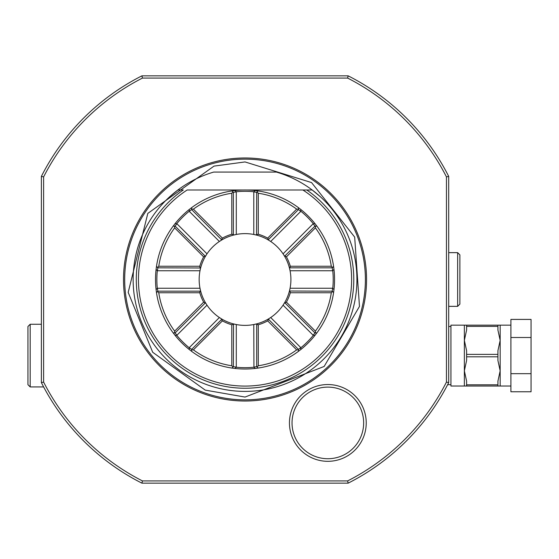 <?xml version="1.0" encoding="UTF-8"?>
<svg xmlns="http://www.w3.org/2000/svg" width="559" height="559" viewBox="0 0 559 559"><rect width="100%" height="100%" fill="white"/><g stroke="black" fill="none" stroke-linecap="round" stroke-linejoin="round"><path stroke-width="0.84" d="M233.522 323.913L236.282 324.534L236.282 367.102L233.362 366.711L233.522 323.913M221.776 239.958L219.38 241.467L189.284 211.372L191.618 209.576L221.776 239.958M207.005 253.842L205.488 256.239L205.02 255.994L175.107 226.088L176.903 223.747L207.005 253.842M200.625 267.985L199.996 270.752L157.435 270.752L157.82 267.824L200.625 267.985M199.996 288.248L200.625 291.015L200.122 291.176L157.82 291.176L157.435 288.255L199.996 288.248M205.488 302.761L207.005 305.158L176.903 335.253L175.107 332.912L205.488 302.761M219.38 317.533L221.776 319.042L221.532 319.517L191.618 349.424L189.277 347.628L219.38 317.533M245.038 233.62A45.88 45.88 0 0 0 199.158 279.5A45.88 45.88 0 0 0 245.038 325.38A45.88 45.88 0 0 0 290.911 279.5A45.88 45.88 0 0 0 245.038 233.62M236.282 234.466L233.522 235.087L233.362 234.584L231.782 234.228L231.782 193.232L232.991 192.03L231.964 190.94L235.004 190.542L236.282 191.898L236.282 234.466M236.282 367.102L235.004 368.458L231.964 368.06A89.517 89.517 0 0 1 191.66 351.366L189.221 349.494A89.517 89.517 0 0 1 175.044 335.309L173.171 332.878A89.517 89.517 0 0 1 156.478 292.574L156.08 289.534A89.517 89.517 0 0 1 156.08 269.473L156.478 266.426A89.517 89.517 0 0 1 173.171 226.122L175.044 223.691A89.517 89.517 0 0 1 189.221 209.506L191.66 207.634L191.702 209.136L193.4 209.129L222.391 238.12L221.532 239.483M222.391 238.12A47.173 47.173 0 0 1 231.782 234.228M189.284 211.372L189.291 211.176A88.175 88.175 0 0 0 176.714 223.761L176.903 223.747M156.478 266.426L157.561 267.461L158.763 266.252L199.766 266.252L200.122 267.824M199.766 266.252A47.173 47.173 0 0 1 203.651 256.861L174.66 227.869A87.281 87.281 0 0 0 158.763 266.252M205.02 255.994L203.651 256.861M157.435 270.752L157.31 270.605A88.175 88.175 0 0 0 157.31 288.402L157.435 288.255M203.651 302.139A47.173 47.173 0 0 1 199.766 292.748L158.763 292.748A87.281 87.281 0 0 0 174.66 331.131L203.651 302.139L205.02 303.006M200.122 291.176L199.766 292.748M176.903 335.253L176.707 335.239A88.175 88.175 0 0 0 189.291 347.824L189.277 347.628M231.964 368.06L232.991 366.97L231.782 365.768L231.782 324.772L233.362 324.416M231.782 324.772A47.173 47.173 0 0 1 222.391 320.88L193.4 349.871L191.702 349.864L191.66 351.366M221.532 319.517L222.391 320.88M232.991 366.97L233.362 366.711M236.136 367.228A88.175 88.175 0 0 0 253.933 367.228L253.786 324.534L256.546 323.913L256.707 324.416L258.286 324.772L258.286 365.768L257.077 366.97L258.111 368.06L255.065 368.458L253.933 367.228M268.299 319.042L270.696 317.533L300.791 347.628L298.45 349.424L268.299 319.042M283.071 305.158L284.58 302.761L285.048 303.006L314.962 332.912L313.166 335.253L283.071 305.158M289.443 291.015L290.072 288.248L332.633 288.248L332.249 291.176L289.443 291.015M290.072 270.752L289.443 267.985L289.946 267.824L332.249 267.824L332.633 270.752L290.072 270.752M284.58 256.239L283.071 253.842L313.166 223.747L314.962 226.088L284.58 256.239M270.696 241.467L268.299 239.958L268.537 239.483L298.45 209.576L300.791 211.372L270.696 241.467M256.546 235.087L253.786 234.466L253.786 191.905L256.714 192.289L256.546 235.087M258.286 365.768A87.281 87.281 0 0 0 296.668 349.871L267.677 320.88L268.537 319.517M267.677 320.88A47.173 47.173 0 0 1 258.286 324.772M300.791 347.628L300.777 347.824A88.175 88.175 0 0 0 313.361 335.239L313.166 335.253M290.31 292.748A47.173 47.173 0 0 1 286.418 302.139L315.409 331.131A87.281 87.281 0 0 0 331.305 292.748L290.31 292.748L289.946 291.176M285.048 303.006L286.418 302.139M332.633 288.248L332.759 288.395A88.175 88.175 0 0 0 332.759 270.605L332.633 270.752M286.418 256.861A47.173 47.173 0 0 1 290.31 266.252L331.305 266.252A87.281 87.281 0 0 0 315.409 227.869L286.418 256.861L285.048 255.994M289.946 267.824L290.31 266.252M313.166 223.747L313.354 223.761A88.175 88.175 0 0 0 300.777 211.176L300.791 211.372M258.286 234.228A47.173 47.173 0 0 1 267.677 238.12L296.668 209.129A87.281 87.281 0 0 0 258.286 193.232L258.286 234.228L256.707 234.584M268.537 239.483L267.677 238.12M253.786 191.905L253.933 191.772A88.175 88.175 0 0 0 236.136 191.772M233.362 234.584L233.362 192.289L236.282 191.898M233.362 192.289L232.991 192.03M191.66 207.634A89.517 89.517 0 0 1 231.964 190.94M298.45 209.576L298.408 207.634A89.517 89.517 0 0 0 258.111 190.94L255.065 190.542A89.517 89.517 0 0 0 235.004 190.542M235.004 368.458A89.517 89.517 0 0 0 255.065 368.458M156.08 269.473L157.31 270.605M157.561 267.461L157.82 267.824M157.31 288.402L156.08 289.534M157.82 291.176L156.478 292.574M158.763 292.748L157.568 291.546M173.171 332.878L175.107 332.912M174.667 332.836L174.66 331.131M175.044 335.309L176.707 335.239M189.291 347.824L189.221 349.494M191.618 349.424L191.702 349.864M193.4 349.871A87.281 87.281 0 0 0 231.782 365.768M174.66 227.869L174.667 226.164L173.171 226.122M176.714 223.761L175.044 223.691M175.107 226.088L174.667 226.164M189.221 209.506L189.291 211.176M191.702 209.136L191.618 209.576M231.782 193.232A87.281 87.281 0 0 0 193.4 209.129M298.408 207.634L300.84 209.506A89.517 89.517 0 0 1 315.024 223.691L316.897 226.122A89.517 89.517 0 0 1 333.597 266.426L333.989 269.473A89.517 89.517 0 0 1 333.989 289.527L333.597 292.574A89.517 89.517 0 0 1 316.897 332.878L315.024 335.309A89.517 89.517 0 0 1 300.847 349.494L298.415 351.366A89.517 89.517 0 0 1 258.111 368.06M256.707 324.416L256.707 366.711L253.786 367.102M256.707 366.711L257.077 366.97M298.415 351.366L298.45 349.424M298.373 349.864L296.668 349.871M300.847 349.494L300.777 347.824M313.361 335.239L315.024 335.309M314.962 332.912L316.897 332.878M315.409 331.131L315.402 332.836M333.597 292.574L332.249 291.176M332.507 291.539L331.305 292.748M333.989 289.527L332.759 288.395M332.759 270.605L333.989 269.473M332.249 267.824L333.597 266.426M331.305 266.252L332.507 267.461M316.897 226.122L314.962 226.088M315.402 226.164L315.409 227.869M315.024 223.691L313.354 223.761M300.777 211.176L300.84 209.506M296.668 209.129L298.366 209.136M258.111 190.94L256.714 192.289M257.077 192.03L258.286 193.232M255.065 190.542L253.933 191.772M187.181 189.983L312.174 189.983A111.898 111.898 0 0 0 276.37 172.074L213.706 172.074A111.898 111.898 0 0 0 177.895 189.983L183.289 189.983A108.746 108.746 0 0 0 163.626 351.604A108.746 108.746 0 0 0 326.442 351.604A108.746 108.746 0 0 0 306.779 189.983L302.887 189.983A106.587 106.587 0 0 1 325.527 349.368A106.587 106.587 0 0 1 164.542 349.368A106.587 106.587 0 0 1 187.181 189.983M169.824 196.649L177.895 189.983A111.898 111.898 0 0 0 245.038 391.398A111.898 111.898 0 0 0 312.174 189.983L320.244 196.649M366.557 279.5A121.52 121.52 0 0 1 245.038 401.02A121.52 121.52 0 0 1 123.511 279.5A121.52 121.52 0 0 1 245.038 157.98A121.52 121.52 0 0 1 366.557 279.5M43.616 176.91A226.046 226.046 0 0 1 142.447 78.078L347.621 78.078A226.039 226.039 0 0 1 446.459 176.91L446.452 382.083A226.039 226.039 0 0 1 347.621 480.922L142.447 480.922A226.039 226.039 0 0 1 43.616 382.083L43.616 176.91L41.38 176.385A228.275 228.275 0 0 1 141.916 75.842L142.454 78.078M289.45 422.925A38.389 38.389 0 0 1 327.84 384.536A38.389 38.389 0 0 1 366.229 422.925A38.389 38.389 0 0 1 327.84 461.315A38.389 38.389 0 0 1 289.45 422.925M41.38 176.385C41.38 186.65 41.38 186.65 41.38 176.385L41.38 382.615L43.616 382.083M43.616 386.926L30.186 386.926L30.186 324.262L41.38 324.262L41.38 374.942M142.454 480.922L141.916 483.158C152.188 483.158 152.188 483.158 141.916 483.158A228.275 228.275 0 0 1 41.38 382.615L41.436 382.726M30.186 324.262L27.95 326.498L27.95 384.683L30.186 386.926M141.916 483.158L348.152 483.158C337.888 483.158 337.888 483.158 348.152 483.158L347.621 480.922M448.695 377.975L448.695 326.498L450.931 326.498M446.452 382.083L448.695 382.615L448.695 382.195M348.152 483.158A228.275 228.275 0 0 0 448.695 382.615L448.695 176.385C448.695 186.65 448.695 186.65 448.695 176.385L446.452 176.917M448.695 279.5L448.695 306.353L457.646 306.353L457.646 252.647L448.695 252.647L448.695 279.5M347.621 78.078L348.152 75.842A228.275 228.275 0 0 1 448.695 176.385M348.152 75.842C337.888 75.842 337.888 75.842 348.152 75.842L141.916 75.842C152.188 75.842 152.188 75.842 141.916 75.842M450.931 384.683L447.633 384.683M464.361 386.031L466.597 386.031L466.597 381.105L464.361 370.813L464.361 386.031L450.931 386.031L450.931 325.156L464.361 325.156L464.361 340.375L466.597 330.083L466.597 326.372L497.929 326.372L497.929 330.083L500.165 340.375L497.929 350.668L497.929 360.52L500.165 370.813L497.929 381.105L497.929 386.031L510.905 386.031M510.905 325.156L497.678 325.156M510.905 373.685L531.05 373.685L531.05 391.768L510.905 391.768L510.905 319.413L531.05 319.413L531.05 337.503L510.905 337.503M531.05 373.685L531.05 337.503M466.597 386.031L497.929 386.031M466.597 326.372L466.597 325.156L464.361 325.156M466.597 354.378L466.597 350.668L464.361 340.375L464.361 370.813L466.597 360.52L466.597 354.378L497.929 354.378M466.597 384.816L497.929 384.816M466.597 356.81L497.929 356.81M466.842 325.156L497.929 325.156L497.929 326.372M457.646 306.353L459.882 304.117L459.882 254.883L457.646 252.647M363.65 422.925A35.804 35.804 0 0 0 327.84 387.114A35.804 35.804 0 0 0 292.036 422.925A35.804 35.804 0 0 0 327.84 458.729A35.804 35.804 0 0 0 363.65 422.925M179.698 189.983L181.493 189.983M308.575 189.983L310.378 189.983M276.37 172.074L213.706 172.074M124.685 279.5A120.353 120.353 0 0 1 245.038 159.147A120.353 120.353 0 0 1 365.39 279.5A120.353 120.353 0 0 1 245.038 399.853A120.353 120.353 0 0 1 124.685 279.5M500.165 325.156L500.165 386.031M245.038 161.935L311.559 182.576L354.679 237.086L359.472 306.43L324.15 366.459L245.031 397.065L205.209 390.112L152.705 352.275L128.186 292.392L147.807 213.412L214.02 166.107L245.038 161.935"/></g></svg>

